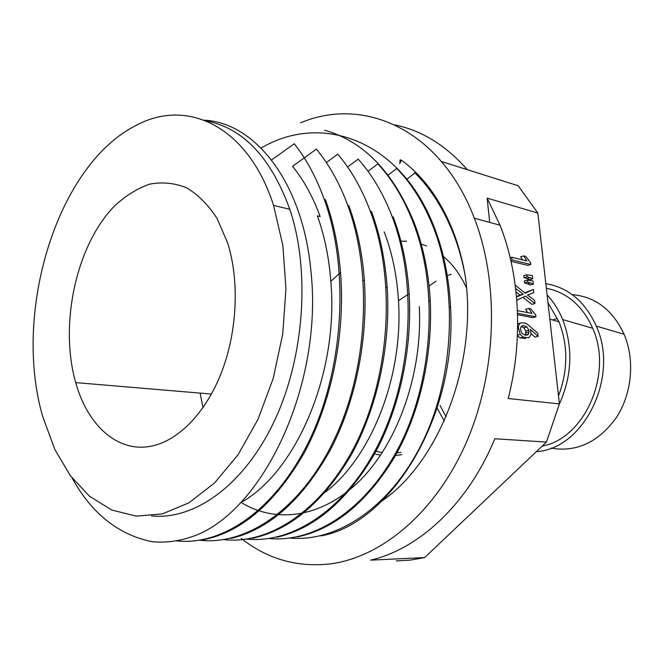 <?xml version="1.0" encoding="UTF-8"?>
<svg xmlns="http://www.w3.org/2000/svg" width="664" height="664" viewBox="0 0 664 664"><rect width="100%" height="100%" fill="white"/><g stroke="black" fill="none" stroke-linecap="round" stroke-linejoin="round"><path stroke-width="1" d="M527.656 312.595L525.639 309.275L528.751 308.453L530.826 308.86L535.765 315.201L535.939 316.811L532.827 317.608L517.563 314.736M487.152 198.129L500.017 225.212C519.895 275.17 523.323 339.926 508.201 398.533L559.403 403.886L537.848 213.061L487.152 198.129L489.7 222.407M523.705 255.906L526.901 260.935L511.753 257.25L512.044 259.923L530.86 264.463L530.685 262.878L525.772 256.42L523.705 255.906L520.634 256.819L522.419 259.848M511.014 261.334L527.78 265.351L530.86 264.463M526.818 278.507L529.681 279.677L532.76 278.814L532.412 275.635L526.842 274.747L523.755 275.618L523.971 277.61L526.818 278.507L529.905 277.643L532.76 278.814M527.399 283.818L530.262 284.964L533.35 284.109L533.001 280.93L527.423 280.067L524.336 280.93L524.552 282.93L527.399 283.818L530.486 282.955L533.35 284.109M516.036 291.977L520.103 295.04L516.484 296.526M516.799 300.211L525.564 296.127L534.976 303.556L534.628 300.36L527.482 295.09L533.773 292.633L533.416 289.438L524.792 292.807M522.941 297.347L531.881 304.378L534.976 303.556M538.106 336.324L530.304 329.402L531.017 333.469L530.727 335.204L528.793 337.752L523.132 337.08L520.269 334.432L518.36 327.742C518.468 325.045 519.414 323.434 521.215 322.903L524.469 322.895L527.249 324.132L537.757 333.22L538.106 336.324L534.976 337.088L531.017 333.585M527.88 334.175L527.839 334.913M525.656 338.524L519.987 337.851L517.414 335.594M517.679 323.833L521.215 322.903M557.113 318.521L552.531 319.965M546.447 442.075L494.821 438.755C467.987 503.893 419.117 548.945 370.637 560.142L424.628 557.594L546.447 442.075L559.403 403.886M396.209 560.914L410.352 560.101L424.628 557.594M300.551 122.832C363.548 96.006 440.622 129.273 474.353 218.232C499.735 283.694 496.855 372.936 466.053 443.079C435.161 513.272 380.655 558.042 328.863 564.076C296.094 567.288 266.903 558.739 241.281 538.446M537.848 213.061L518.194 185.762L467.307 169.693C445.926 145.416 421.806 130.493 394.947 124.932M401.438 160.182L399.728 163.552L400.135 159.783L401.438 160.182C423.599 176.35 440.938 200.362 453.471 232.217L452.79 232.043M378.986 502.922C438.24 465.082 477.989 363.673 465.265 276.274C462.65 260.653 458.716 245.962 453.471 232.217M200.13 393.113L203.01 407.679M518.194 185.762L441.51 161.518M467.307 169.693L441.535 161.543M204.213 120.167C255.532 122.666 302.568 182.733 310.802 269.933C323.592 381.526 265.558 506.35 197.606 534.636C182.077 540.811 166.896 543.169 152.064 541.699C118.408 534.811 91.765 513.587 72.135 478.047M206.139 120.923C242.991 127.936 270.879 157.385 289.811 209.285C310.536 271.194 304.394 357.672 274.116 421.574C243.796 485.583 194.286 520.385 151.492 515.886M324.306 199.449L325.484 199.748C333.419 222.083 338.441 246.402 340.549 272.713C345.554 335.245 331.212 403.43 303.664 453.885C273.776 505.03 239.164 533.873 199.822 540.413M348.849 205.774C357.199 228.474 362.361 253.241 364.345 280.075C368.396 339.204 355.439 403.264 329.568 451.337C301.647 500.44 268.804 529.465 231.047 538.413M371.45 211.467C379.924 234.558 385.153 259.74 387.137 286.997C391.121 345.014 377.185 407.671 351.43 454.599C323.243 502.075 290.301 529.963 252.611 538.247M246.278 539.102C293.247 543.999 347.67 508.201 379.991 441.02C412.444 374.006 417.274 282.648 392.167 216.672L393.221 216.929C402.069 240.492 407.372 266.065 409.115 293.671C412.576 349.646 398.998 410.435 373.691 455.363C346.276 501.361 314.022 528.66 276.921 537.251M324.588 130.227C363.44 141.175 393.254 171.876 414.029 222.324C423.192 246.103 428.595 272.024 430.222 300.095C432.969 355.364 419.54 414.187 394.067 457.936C366.578 502.615 334.39 528.934 297.489 536.902M261.243 147.964C321.476 112.357 400.649 139.822 434.281 227.362C443.618 251.531 449.038 277.95 450.532 306.627C457.463 416.203 390.888 523.655 321.002 535.898M465.265 276.274C462.401 260.57 458.226 245.838 452.74 232.085C442.996 207.973 430.322 188.169 414.726 172.673M290.16 538.106C337.486 542.148 390.532 507.296 422.346 442.523C453.861 378.306 458.334 290.633 433.31 227.113C423.831 203.25 411.572 183.621 396.541 168.241M269.584 538.587C316.711 542.737 369.964 506.798 401.919 441.079C433.368 375.6 438.232 286.259 413.008 222.066C403.886 198.694 392.133 179.255 377.741 163.742M392.167 216.672C383.336 193.672 371.998 174.483 358.162 159.111M224.316 539.674C271.327 544.654 325.443 507.661 358.062 439.427C390.283 371.101 395.653 278.075 370.296 211.227C361.838 188.676 351.015 169.693 337.835 154.28M200.445 540.313C247.224 545.318 302.054 508.483 334.739 438.514C367.765 368.802 372.778 273.809 347.803 205.408C339.636 183.347 329.211 164.655 316.537 149.317M176.167 540.828C223.22 546.397 277.66 508.375 310.893 437.194C343.844 366.121 349.405 268.787 324.273 199.474C316.471 177.786 306.477 159.236 294.285 143.806M240.816 502.258C276.141 524.236 322.762 517.812 360.776 479.69C398.35 441.502 422.835 372.404 419.274 306.61M325.086 492.339C371.01 457.67 403.471 376.861 398.491 300.709C396.972 275.867 392.216 252.926 384.224 231.894M240.111 503.005C295.214 473.565 339.121 373.799 330.83 281.403C329.045 257.673 324.563 235.828 317.384 215.875L320.139 216.522C312.927 196.81 303.755 180.11 292.608 166.44M55.029 449.877L42.828 416.917C12.168 312.827 56.988 163.784 137.323 124.807C187.721 98.172 248.353 126.558 273.56 205.4L282.814 245.182L285.96 288.857L282.715 334.1L273.211 378.405L258.014 419.333L238.069 454.732L214.58 482.944L188.9 502.839L162.381 513.903L136.278 516.144L111.685 510.002L89.507 496.24L70.459 475.831L55.029 449.877M153.069 445.751C118.673 453.993 87.756 426.114 75.704 382.605C59.121 324.679 76.045 245.597 114.266 206.238C125.388 195.855 137.157 188.501 149.591 184.169C162.165 181.778 174.458 182.965 186.468 187.729C198.021 194.585 208.23 204.852 217.095 218.506L227.611 242.866C239.413 280.108 237.422 329.991 222.174 370.637C206.869 411.257 179.828 439.568 153.069 445.751M511.753 257.25L510.176 257.715M512.044 259.923L510.782 260.296M526.842 274.747L527.058 276.739L523.971 277.61M527.058 276.739L529.905 277.643M527.423 280.067L527.648 282.067L524.552 282.93M527.648 282.067L530.486 282.955M533.416 289.438L525.241 293.173L515.231 285.196M515.637 288.466L523.215 294.193L520.103 295.04M523.215 294.193L516.526 296.949M451.138 274.282L447.262 275.593M435.999 281.171L429.11 286.051M440.033 405.438L446.092 416.784M558.499 395.893C568.044 370.52 568.218 345.828 559.03 321.824L547.983 302.776M437.053 407.837L444.241 421.026M559.337 404.127C572.086 375.691 573.206 347.504 562.69 319.567C558.748 310.022 553.552 301.813 547.094 294.94M542.222 446.084C584.619 438.647 613.403 373.566 592.686 328.257C582.477 305.656 567.031 292.334 546.347 288.292M536.387 451.62C583.78 449.146 619.653 376.803 596.289 326.099C585.15 301.614 568.334 287.471 545.825 283.686M550.995 448.109C576.535 452.466 598.297 442.332 616.292 417.689C631.987 393.835 635.116 360.029 624.094 334.258C612.631 309.905 595.342 296.692 572.235 294.633M535.939 316.811L517.522 313.317M517.422 310.627L531.964 313.425L528.751 308.453M520.451 329.551L521.937 333.17C524.626 335.519 526.867 335.785 528.652 333.984L528.893 330.282L526.909 326.937L523.788 325.576C521.713 325.451 520.601 326.597 520.443 329.02L520.451 329.551M525.34 335.088L525.764 331.062L523.78 327.726L521.273 326.472M518.401 327.003L517.704 327.908M394.25 455.703L401.811 454.666M466.501 287.877C460.31 274.381 452.226 263.583 442.249 255.499M426.537 245.987L421.167 243.987M406.642 241.239L400.898 241.148M374.504 453.91L380.613 455.18M528.652 333.984L525.514 334.756M528.893 330.282L525.764 331.062M526.909 326.937L523.78 327.726M523.788 325.576L521.647 326.115M523.132 337.08L519.987 337.851M520.269 334.432L517.439 335.137M500.017 225.212L474.353 218.232M434.297 227.354L433.31 227.105M414.137 222.241L413.116 221.983M371.508 211.426L370.404 211.144M348.94 205.699L347.803 205.408M449.603 307.249L450.574 306.735M429.226 300.941L430.247 300.344M398.491 300.709L409.124 293.737M386.133 287.653L387.178 286.898M363.2 280.739L364.353 279.81M330.921 281.212L340.599 272.456M414.958 172.897L406.883 179.222M396.757 168.448L387.602 175.503M377.849 163.85L368.553 170.905M358.186 159.094L348.202 166.548M337.735 154.172L326.348 162.539M316.438 149.068L292.567 166.34M294.26 143.773L271.584 159.933M273.56 205.4L289.811 209.285M75.704 382.605L211.459 394.067M559.03 321.824L549.833 319.193M592.686 328.257L562.69 319.567M624.094 334.258L596.289 326.099M375.94 451.271L382.281 452.632M395.727 453.072L401.106 452.367M525.938 332.755L529.075 331.975M527.88 334.241L528.619 334.058M517.638 327.925L518.36 327.742"/></g></svg>
